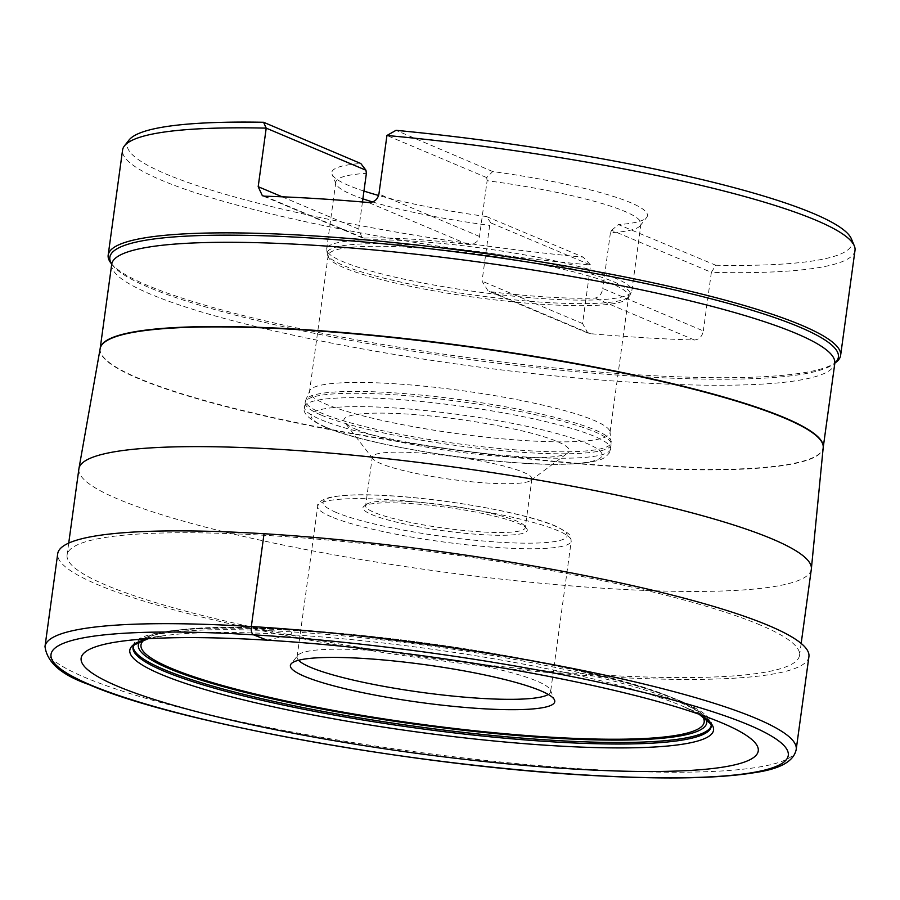 <?xml version="1.0" encoding="UTF-8"?>
<svg xmlns="http://www.w3.org/2000/svg" width="900" height="900" viewBox="0 0 900 900"><rect width="100%" height="100%" fill="white"/><g stroke="black" fill="none" stroke-linecap="round" stroke-linejoin="round"><path stroke-width="0.67" stroke-dasharray="4.5 3.38" d="M78.896 468.877A369.641 52.718 -172.2 0 0 118.114 499.151A369.641 52.718 7.8 0 0 526.455 581.827A369.641 52.718 7.8 0 0 811.327 569.205M760.32 625.05A369.641 52.718 -172.2 0 0 351.979 542.374A369.641 52.718 -172.2 0 0 67.095 554.996A369.641 52.718 -172.2 0 0 106.324 585.27A369.641 52.718 -172.2 0 0 514.654 667.946A369.641 52.718 -172.2 0 0 799.538 655.324A369.641 52.718 -172.2 0 0 760.32 625.05M808.92 656.617A379.114 54.068 7.8 0 1 516.746 669.555A379.114 54.068 7.8 0 1 97.931 584.764A379.114 54.068 7.8 0 1 57.712 553.714M110.97 263.16A369.641 52.718 -172.2 0 0 147.398 285.379A369.641 52.718 7.8 0 0 529.729 365.287A369.641 52.718 7.8 0 0 835.762 362.441M129.094 139.972A365.805 52.178 -172.2 0 0 583.312 257.175L590.614 265.016L582.592 323.572L587.824 333.045L590.445 333.686A369.641 52.718 -172.2 0 0 694.418 340.009C699.188 339.548 702.158 336.521 703.339 330.919L602.775 288.495C601.875 293.906 599.288 297.101 595.035 298.08A154.013 21.971 -172.2 0 1 491.074 291.757L488.126 290.97L482.04 281.149L489.679 225.382L490.882 222.941L590.614 265.016A369.641 52.718 7.8 0 1 161.786 180.36A369.641 52.718 -172.2 0 1 122.569 150.086M855 250.414A369.641 52.718 7.8 0 1 711.36 272.363L703.339 330.919M362.464 201.982L358.74 229.118L362.059 237.78L363.938 238.118L264.566 196.189M362.891 198.821A154.013 21.971 -172.2 0 1 352.147 194.749A154.013 21.971 7.8 0 1 336.094 184.028A154.013 21.971 7.8 0 1 335.812 182.138A154.013 21.971 7.8 0 1 366.379 173.362M363.938 238.118A154.013 21.971 -172.2 0 1 467.91 244.44C474.502 244.451 478.35 241.796 479.486 236.464L487.125 180.697A154.013 21.971 7.8 0 1 624.645 211.331A154.013 21.971 -172.2 0 1 640.991 223.942L631.822 290.858A154.013 21.971 -172.2 0 0 615.488 278.246A154.013 21.971 7.8 0 0 445.343 243.799A154.013 21.971 7.8 0 0 326.644 249.053L327.42 254.779A153 21.825 7.8 0 1 438.93 247.084A153 21.825 7.8 0 1 614.07 281.914A153 21.825 -172.2 0 1 629.539 296.168L631.822 290.858A154.013 21.971 -172.2 0 1 513.124 296.123A154.013 21.971 -172.2 0 1 342.99 261.675A154.013 21.971 7.8 0 1 326.644 249.053L335.812 182.138M611.617 230.276L618.446 224.595L715.781 265.241L711.36 272.363L611.617 230.276L610.414 232.729A154.013 21.971 -172.2 0 0 640.215 225.686A154.013 21.971 -172.2 0 0 640.991 223.942M487.125 180.697L486.686 177.57L492.728 171.551A159.3 22.725 7.8 0 1 646.661 217.474A159.3 22.725 7.8 0 1 618.446 224.595M490.882 222.941L486.529 216.562A159.3 22.725 7.8 0 1 378.619 195.469M363.96 191.07A159.3 22.725 7.8 0 1 332.089 174.386A159.3 22.725 7.8 0 1 360.81 163.519M372.6 201.949A154.013 21.971 -172.2 0 0 489.679 225.382M610.414 232.729L602.775 288.495M486.686 177.57L386.944 135.484M492.728 171.551L396.034 130.331M715.781 265.241A365.805 52.178 -172.2 0 0 851.434 238.928M486.529 216.562L583.312 257.175M628.65 296.561A151.65 21.634 -172.2 0 1 627.885 298.271A151.65 21.634 -172.2 0 1 505.654 301.095A151.65 21.634 -172.2 0 1 344.261 267.817A151.65 21.634 7.8 0 1 328.444 257.254A151.65 21.634 7.8 0 1 328.162 255.398A151.65 21.634 7.8 0 1 445.039 250.222A151.65 21.634 7.8 0 1 612.562 284.141A151.65 21.634 -172.2 0 1 628.65 296.561L609.998 432.743A151.65 21.634 -172.2 0 0 609.998 431.899A151.65 21.634 -172.2 0 0 593.91 420.322A151.65 21.634 7.8 0 0 429.221 386.696A151.65 21.634 7.8 0 0 309.735 390.769L305.887 399.859A154.226 21.994 7.8 0 1 427.399 395.719A154.226 21.994 7.8 0 1 594.9 429.919A154.226 21.994 -172.2 0 1 611.269 441.697A154.226 21.994 -172.2 0 1 495.27 448.099A154.226 21.994 -172.2 0 1 322.02 413.325A154.226 21.994 7.8 0 1 305.887 399.859L305.134 402.581A154.485 22.039 7.8 0 1 424.204 397.305A154.485 22.039 7.8 0 1 594.866 431.865A154.485 22.039 -172.2 0 1 611.258 444.51L609.998 431.899M328.162 255.398L309.51 391.579A151.65 21.634 7.8 0 0 325.598 403.999A151.65 21.634 -172.2 0 0 493.121 437.918A151.65 21.634 -172.2 0 0 609.998 432.743M309.51 391.579A151.65 21.634 7.8 0 1 309.735 390.769M355.961 429.277A113.737 16.223 -172.2 0 0 473.591 453.859A113.737 16.223 -172.2 0 0 567.765 452.981A113.737 16.223 -172.2 0 0 557.19 441.517A113.737 16.223 7.8 0 0 423.675 415.327A113.737 16.223 7.8 0 0 344.745 422.438A113.737 16.223 7.8 0 0 355.961 429.277M372.296 456.998A80.561 11.486 7.8 0 0 372.904 458.741A80.561 11.486 7.8 0 0 380.846 463.59A80.561 11.486 -172.2 0 0 464.175 481.005A80.561 11.486 -172.2 0 0 530.876 480.386A80.561 11.486 -172.2 0 0 531.934 478.856A80.561 11.486 -172.2 0 0 523.384 472.264A80.561 11.486 7.8 0 0 434.385 454.241A80.561 11.486 7.8 0 0 372.296 456.998L365.614 505.789A80.561 11.486 -172.2 0 0 374.164 512.381A80.561 11.486 7.8 0 0 463.162 530.404A80.561 11.486 7.8 0 0 525.251 527.659A80.561 11.486 7.8 0 0 524.644 525.904L526.646 528.491A82.935 11.824 7.8 0 1 469.103 533.678A82.935 11.824 7.8 0 1 371.745 514.575A82.935 11.824 -172.2 0 1 364.039 506.216A82.935 11.824 -172.2 0 1 432.697 505.575A82.935 11.824 -172.2 0 1 518.479 523.507A82.935 11.824 7.8 0 1 526.646 528.491M524.644 525.904A80.561 11.486 7.8 0 0 516.701 521.055A80.561 11.486 -172.2 0 0 433.373 503.64A80.561 11.486 -172.2 0 0 366.671 504.259A80.561 11.486 -172.2 0 0 365.614 505.789M548.303 694.474A127.946 18.247 -172.2 0 0 550.62 691.616A127.946 18.247 -172.2 0 0 550.384 690.053A127.946 18.247 -172.2 0 0 537.041 681.143A127.946 18.247 7.8 0 0 400.871 653.062A127.946 18.247 7.8 0 0 297.731 655.447L291.06 663.941M298.553 660.262A127.946 18.247 7.8 0 1 297.09 656.887A127.946 18.247 7.8 0 1 297.731 655.447M133.178 646.492A291.814 41.625 7.8 0 1 133.222 645.705A291.814 41.625 7.8 0 1 175.23 630.349A291.814 41.625 7.8 0 1 675.124 698.827A291.814 41.625 7.8 0 1 680.49 701.01A291.814 41.625 7.8 0 1 711.45 724.916A291.814 41.625 7.8 0 1 711.293 725.692M133.132 646.65A291.814 41.625 7.8 0 1 359.978 637.492A291.814 41.625 7.8 0 1 680.276 702.551A291.814 41.625 7.8 0 1 711.293 725.839M267.12 640.181L290.126 634.691A3.994 1.856 93.5 0 0 291.836 631.879M100.159 348.593A364.905 52.042 -172.2 0 0 138.825 378.754A364.905 52.042 -172.2 0 0 542.914 460.474A364.905 52.042 -172.2 0 0 823.207 447.637M100.17 348.514A364.894 52.042 -172.2 0 0 138.881 378.405A364.894 52.042 -172.2 0 0 541.991 460.024A364.894 52.042 -172.2 0 0 823.207 447.559M111.712 264.251A364.894 52.042 -172.2 0 0 150.424 294.131A364.894 52.042 -172.2 0 0 553.534 375.75A364.894 52.042 -172.2 0 0 834.75 363.296M111.724 264.037A367.673 52.436 -172.2 0 0 112.635 265.309A367.673 52.436 -172.2 0 0 148.871 287.415A367.673 52.436 -172.2 0 0 529.166 366.896A367.673 52.436 -172.2 0 0 833.58 364.072A367.673 52.436 -172.2 0 0 834.795 363.082M358.74 229.118L282.15 196.808M582.592 323.572L482.04 281.149M590.445 333.686L491.074 291.757M467.91 244.44L368.527 202.511M694.418 340.009L595.035 298.08M479.486 236.464L378.923 194.04M328.444 257.254L327.42 254.779A153 21.825 7.8 0 0 343.373 265.444A153 21.825 -172.2 0 0 506.205 299.025A153 21.825 -172.2 0 0 629.539 296.168L627.885 298.271M321.525 415.226A154.485 22.039 -172.2 0 0 492.188 449.786A154.485 22.039 -172.2 0 0 611.258 444.51L610.65 448.931A154.485 22.039 -172.2 0 0 594.259 436.275A154.485 22.039 7.8 0 0 423.596 401.715A154.485 22.039 7.8 0 0 304.526 406.991C301.973 412.605 308.689 419.287 324.686 427.039C358.358 441.754 446.918 458.134 515.689 462.746C551.891 465.435 578.846 464.794 596.531 460.822C601.808 459.81 606.026 457.223 609.188 453.037L610.65 448.931A154.485 22.039 -172.2 0 1 491.591 454.207A154.485 22.039 -172.2 0 1 320.918 419.647A154.485 22.039 7.8 0 1 304.526 406.991L305.134 402.581A154.485 22.039 7.8 0 0 321.525 415.226M326.61 427.489A146.903 20.959 -172.2 0 0 522.169 463.072A146.903 20.959 -172.2 0 0 586.53 443.306A146.903 20.959 7.8 0 0 390.983 407.723A146.903 20.959 7.8 0 0 326.61 427.489M336.116 512.415A123.21 17.572 7.8 0 1 390.105 495.832A123.21 17.572 7.8 0 1 554.119 525.679A123.21 17.572 7.8 0 1 500.13 542.25A123.21 17.572 7.8 0 1 336.116 512.415M331.29 516.803A127.946 18.247 7.8 0 1 317.711 506.329A127.946 18.247 7.8 0 1 416.317 501.952A127.946 18.247 7.8 0 1 557.674 530.572A127.946 18.247 7.8 0 1 571.241 541.058A127.946 18.247 7.8 0 1 472.635 545.423A127.946 18.247 7.8 0 1 331.29 516.803M144.518 639.742A284.22 40.534 -172.2 0 1 379.406 637.335A284.22 40.534 -172.2 0 1 674.01 698.85A284.22 40.534 7.8 0 1 702.18 716.141M675.124 698.827L671.006 697.196C576.225 657.045 281.711 616.702 179.629 629.887A286.83 40.916 -172.2 0 1 671.006 697.196A286.83 40.916 -172.2 0 1 676.271 699.345A286.83 40.916 7.8 0 1 705.971 718.841M175.23 630.349L179.629 629.887A286.83 40.916 -172.2 0 0 140.141 641.329M699.232 714.285A294.604 42.019 7.8 0 0 682.898 706.309A294.604 42.019 7.8 0 0 682.29 706.05A294.604 42.019 -172.2 0 0 426.69 648.472A294.604 42.019 -172.2 0 0 165.724 635.467A294.604 42.019 -172.2 0 0 147.847 638.764M796.219 749.396A379.114 54.068 7.8 0 1 504.034 762.345A379.114 54.068 7.8 0 1 85.23 677.543A379.114 54.068 -172.2 0 1 45 646.492M68.726 543.094L67.095 554.996M801.169 643.421L799.538 655.324M111.724 264.127L112.635 265.309L111.701 263.767M834.885 362.835L833.58 364.072L834.773 363.184M362.059 237.78L262.361 195.716M587.824 333.045L488.126 290.97M640.215 225.686L646.661 217.474M336.094 184.028L332.089 174.386M530.876 480.386L567.765 452.981M372.904 458.741L344.745 422.438M531.934 478.856L525.251 527.659M366.671 504.259L364.039 506.216M297.09 656.887L317.711 506.329C316.8 502.965 321.075 499.916 330.548 497.171C344.452 494.674 362.858 494.123 385.74 495.517C444.015 498.409 525.847 512.977 555.322 525.96C575.618 536.062 569.767 536.951 571.241 541.058L550.62 691.616M550.384 690.053L554.524 700.031M133.02 647.246L133.222 645.705M122.805 641.07L165.724 635.467L147.982 638.752M722.734 723.251L682.898 706.309L699.109 714.24M711.236 726.446L711.45 724.916"/><path stroke-width="1.35" d="M834.885 362.835L823.207 447.559L811.361 568.924A369.641 52.718 7.8 0 0 772.11 538.931A369.641 52.718 -172.2 0 0 364.759 456.356A369.641 52.718 -172.2 0 0 78.941 468.585A369.641 52.718 -172.2 0 0 78.896 468.877L68.726 543.094M45 646.492L57.712 553.714A379.114 54.068 7.8 0 1 349.886 540.765A379.114 54.068 7.8 0 1 768.701 625.567A379.114 54.068 7.8 0 1 808.92 656.617L796.219 749.396A379.114 54.068 7.8 0 0 755.989 718.357A379.114 54.068 -172.2 0 0 337.185 633.555A379.114 54.068 -172.2 0 0 45 646.492C47.014 662.411 61.594 675.067 88.751 684.484C176.49 723.217 424.451 767.419 599.546 775.89C667.654 779.456 719.212 778.387 754.222 772.695C779.962 769.084 793.957 761.321 796.219 749.396M811.361 568.924A369.641 52.718 7.8 0 1 811.327 569.205L801.169 643.421M854.325 245.903L851.434 238.928A365.805 52.178 -172.2 0 0 396.034 130.331L386.944 135.484A369.641 52.718 -172.2 0 1 815.783 220.151A369.641 52.718 7.8 0 1 854.325 245.903A369.641 52.718 7.8 0 1 855 250.414L840.611 355.444A369.641 52.718 7.8 0 0 801.394 325.17A369.641 52.718 -172.2 0 0 393.053 242.494A369.641 52.718 -172.2 0 0 108.18 255.116A369.641 52.718 -172.2 0 0 110.97 263.16L111.724 264.127M840.611 355.444A369.641 52.718 7.8 0 1 835.762 362.441L834.773 363.184M362.464 201.982L366.379 173.362L365.951 170.224L266.209 128.138L258.188 186.694L262.361 195.716L264.566 196.189A369.641 52.718 -172.2 0 1 368.527 202.511C374.175 202.421 377.64 199.597 378.923 194.04L386.944 135.484M124.425 145.912L129.094 139.972A365.805 52.178 -172.2 0 1 263.565 122.265L266.209 128.138A369.641 52.718 -172.2 0 0 124.425 145.912A369.641 52.718 -172.2 0 0 122.569 150.086L108.18 255.116M378.619 195.469A159.3 22.725 7.8 0 1 363.96 191.07M362.891 198.821A154.013 21.971 -172.2 0 0 372.6 201.949M365.951 170.224L360.81 163.519L263.565 122.265M298.553 660.262A127.946 18.247 7.8 0 0 310.657 667.373A127.946 18.247 -172.2 0 0 441.225 694.834A127.946 18.247 -172.2 0 0 548.303 694.474M540.608 690.727A133.425 19.035 -172.2 0 0 398.61 661.455A133.425 19.035 -172.2 0 0 291.06 663.941A133.425 19.035 -172.2 0 0 304.549 676.373A133.425 19.035 -172.2 0 0 457.279 706.736A133.425 19.035 -172.2 0 0 554.524 700.031A133.425 19.035 -172.2 0 0 540.608 690.727M711.293 725.692A291.814 41.625 7.8 0 1 483.874 734.602A291.814 41.625 7.8 0 1 164.194 669.611A291.814 41.625 7.8 0 1 133.178 646.492M699.109 714.24L710.73 723.938L711.293 725.839A291.814 41.625 7.8 0 1 711.236 726.446A291.814 41.625 7.8 0 1 486.338 736.414A291.814 41.625 7.8 0 1 163.98 671.141A291.814 41.625 7.8 0 1 133.02 647.246A291.814 41.625 7.8 0 1 133.132 646.65L134.19 644.962L147.982 638.752M722.025 722.947A341.741 48.746 7.8 0 1 722.734 723.251A341.741 48.746 7.8 0 1 571.579 768.893A341.741 48.746 7.8 0 1 117.383 686.16A341.741 48.746 -172.2 0 1 122.805 641.07A341.741 48.746 -172.2 0 1 425.52 656.156A341.741 48.746 -172.2 0 1 722.025 722.947M748.822 724.95A372.094 53.078 -172.2 0 0 253.507 634.826A372.094 53.078 -172.2 0 0 90.472 684.9A372.094 53.078 7.8 0 0 585.788 775.024A372.094 53.078 7.8 0 0 748.822 724.95M264.049 533.745L251.336 626.524A7.11 3.296 93.5 0 0 253.507 634.826L267.12 640.181M823.207 447.637A364.905 52.042 -172.2 0 0 784.451 418.039A364.905 52.042 -172.2 0 0 382.32 336.51A364.905 52.042 -172.2 0 0 100.159 348.593L78.941 468.585M823.207 447.559A364.894 52.042 -172.2 0 0 784.496 417.679A364.894 52.042 -172.2 0 0 381.386 336.06A364.894 52.042 -172.2 0 0 100.17 348.514L100.159 348.593M834.75 363.296A364.894 52.042 -172.2 0 0 796.039 333.416A364.894 52.042 -172.2 0 0 392.929 251.797A364.894 52.042 -172.2 0 0 111.712 264.251L100.17 348.514M834.795 363.082A367.673 52.436 -172.2 0 0 799.391 326.993A367.673 52.436 -172.2 0 0 371.599 242.662A367.673 52.436 -172.2 0 0 111.724 264.037M282.15 196.808L258.188 186.694M702.18 716.141A284.22 40.534 7.8 0 1 504.191 733.658A284.22 40.534 7.8 0 1 171.146 668.25A284.22 40.534 -172.2 0 1 144.518 639.742M705.971 718.841A286.83 40.916 7.8 0 1 498.668 733.905A286.83 40.916 7.8 0 1 168.784 668.475A286.83 40.916 -172.2 0 1 140.141 641.329M147.847 638.764A294.604 42.019 -172.2 0 0 161.055 674.336A294.604 42.019 7.8 0 0 532.991 744.322A294.604 42.019 7.8 0 0 699.232 714.285"/></g></svg>
